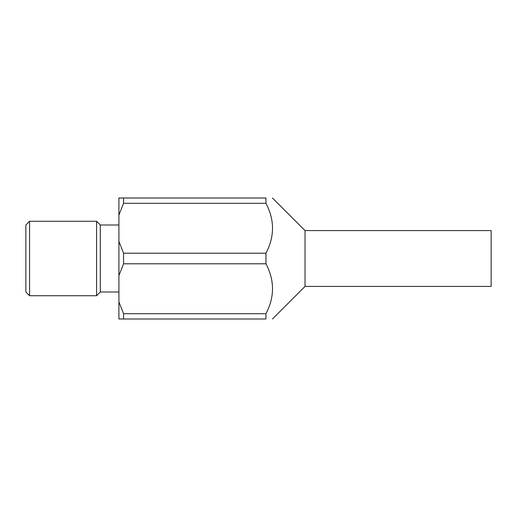 <?xml version="1.0" encoding="UTF-8"?>
<svg xmlns="http://www.w3.org/2000/svg" width="517" height="517" viewBox="0 0 517 517"><rect width="100%" height="100%" fill="white"/><g stroke="black" fill="none" stroke-linecap="round" stroke-linejoin="round"><path stroke-width="0.78" d="M305.03 286.418L305.03 230.582L491.15 230.582L491.15 286.418L305.03 286.418L272.459 318.989M29.572 258.5L29.572 295.724L25.85 292.002L25.85 224.998L29.572 221.276L29.572 258.5M118.91 224.998L100.298 224.998L96.576 221.276L96.576 295.724L29.572 295.724M100.298 224.998L100.298 292.002L96.576 295.724M123.563 198.011L265.945 198.011L265.945 203.297L123.563 203.297L123.563 198.011L118.91 198.011L118.91 241.349L123.563 253.214L265.945 253.214L265.945 263.786L123.563 263.786L118.91 275.651L118.91 318.989L265.945 318.989C274.695 318.989 274.695 318.989 265.945 318.989C274.695 318.989 274.695 318.989 265.945 318.989L265.945 313.703C274.695 297.062 274.695 280.427 265.945 263.786M123.563 253.214L123.563 263.786M118.91 241.349L118.91 275.651M123.563 203.297L118.91 215.162M265.945 198.011C274.695 198.011 274.695 198.011 265.945 198.011C274.695 198.011 274.695 198.011 265.945 198.011M265.945 253.214C274.695 236.573 274.695 219.938 265.945 203.297M118.91 301.838L123.563 313.703L265.945 313.703M123.563 313.703L123.563 318.989M118.91 292.002L100.298 292.002M305.03 230.582L272.459 198.011M96.576 221.276L29.572 221.276"/></g></svg>
